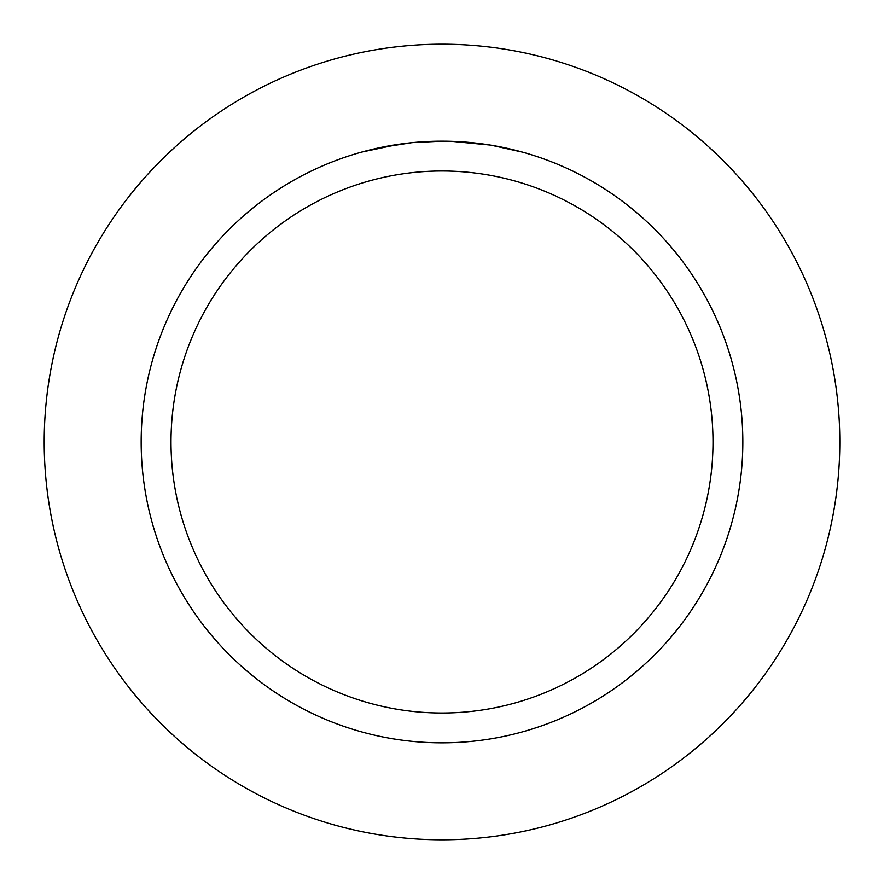 <?xml version="1.0" encoding="UTF-8"?>
<svg xmlns="http://www.w3.org/2000/svg" width="884" height="884" viewBox="0 0 884 884"><rect width="100%" height="100%" fill="white"/><g stroke="black" fill="none" stroke-linecap="round" stroke-linejoin="round"><path stroke-width="1.33" d="M442 44.2A397.8 397.8 0 0 1 839.8 442A397.8 397.8 0 0 1 442 839.8A397.8 397.8 0 0 1 44.2 442A397.8 397.8 0 0 1 442 44.2A397.8 397.8 0 0 1 839.8 442A397.8 397.8 0 0 1 442 839.8A397.8 397.8 0 0 1 44.2 442A397.8 397.8 0 0 1 442 44.2M435.569 141.23L451.249 141.307M451.901 141.329L467.028 142.202M470.874 142.556L476.487 143.142M438.784 141.186L442 141.164A300.836 300.836 0 0 1 742.836 442A300.836 300.836 0 0 1 442 742.836A300.836 300.836 0 0 1 141.164 442A300.836 300.836 0 0 1 442 141.164L412.74 142.589M491.371 145.241L522.455 152.125M490.101 145.031L451.415 141.307M442 170.999A271.001 271.001 0 0 1 713.001 442A271.001 271.001 0 0 1 442 713.001A271.001 271.001 0 0 1 170.999 442A271.001 271.001 0 0 1 442 170.999M411.458 142.722L379.722 147.683M422.154 141.816L432.21 141.318M361.556 152.114L398.717 144.291M401.248 143.937L408.165 143.075M415.613 142.324L419.922 141.97M421.016 141.893L422.707 141.783"/></g></svg>
